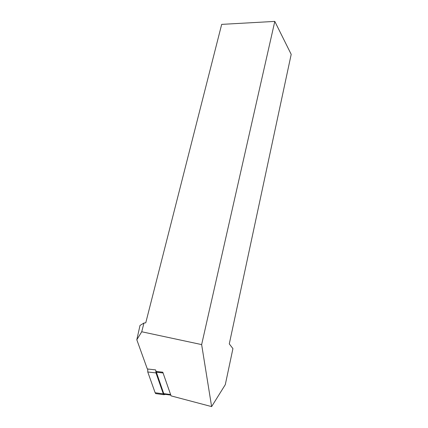 <?xml version="1.0" encoding="UTF-8"?>
<svg xmlns="http://www.w3.org/2000/svg" width="428" height="428" viewBox="0 0 428 428"><rect width="100%" height="100%" fill="white"/><g stroke="black" fill="none" stroke-linecap="round" stroke-linejoin="round"><path stroke-width="0.64" d="M143.969 323.017L145.755 322.835L221.683 24.375L274.797 21.4L291.195 54.351L229.285 343.903L232.928 348.601L225.299 384.649L211.619 406.6L171.072 395.879L162.79 372.2L156.113 371.44L155.557 369.878L147.328 368.963L136.805 339.752L141.732 331.764L143.969 323.017L140.004 325.457L136.805 339.752M211.619 406.6L201.642 344.594L141.732 331.764M164.834 394.29L164.09 394.193L163.747 393.632L156.113 371.44M274.797 21.4L201.642 344.594M170.826 395.167L162.79 372.2M156.798 393.739L155.669 393.589L155.145 392.754L147.756 371.98L147.751 369.011M155.824 370.627L155.985 372.911L163.309 393.851L163.828 394.691L165.513 394.381M170.371 394.52L163.747 393.632M162.934 372.954L156.252 372.2M163.309 393.851L155.145 392.754M155.985 372.911L147.756 371.98M164.09 394.193L170.713 395.081M155.669 393.589L163.828 394.691"/></g></svg>
